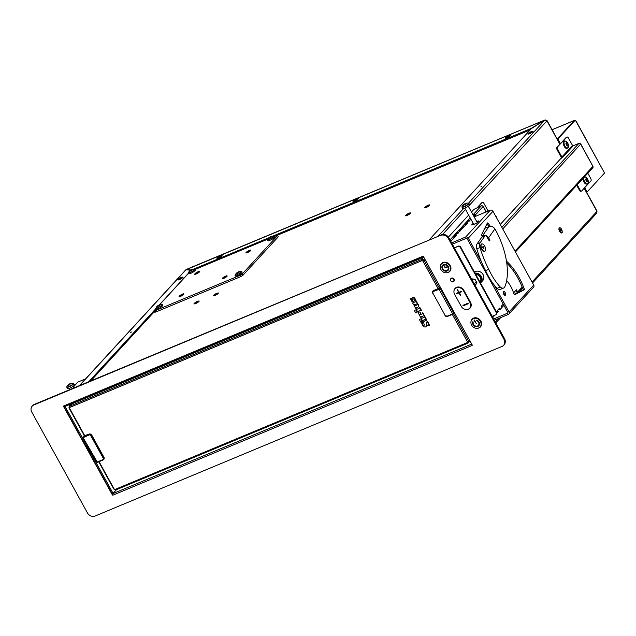 <?xml version="1.0" encoding="UTF-8"?>
<svg xmlns="http://www.w3.org/2000/svg" width="636" height="636" viewBox="0 0 636 636"><rect width="100%" height="100%" fill="white"/><g stroke="black" fill="none" stroke-linecap="round" stroke-linejoin="round"><path stroke-width="0.95" d="M480.896 186.793L481.993 186.014L480.896 186.793M131.477 332L130.372 332.771L131.477 332M79.389 385.615L185.768 269.847L190.569 270.062M88.762 381.703L155.788 308.77M159.437 304.795L188.232 273.464M90.797 380.861L154.413 311.624M190.744 269.966L186.618 269.354M272.47 236.266L530.996 128.52L544.813 120.061L186.404 269.6M544.829 120.093L545.37 119.958M193.169 269.322L269.084 237.681M277.566 235.193L530.209 129.895M546.777 120.586L544.869 120.069L531.426 128.567L429.205 239.812M584.317 188.089L597.053 211.152L596.361 213.346M180.075 278.83L181.324 277.98L180.075 278.83M180.751 278.099L179.654 278.878L180.751 278.099M219.03 257.151L220.271 256.3L219.03 257.151M219.706 256.419L218.601 257.198L219.706 256.419M355.206 200.396L356.454 199.545L355.206 200.396M355.882 199.664L354.777 200.443L355.882 199.664M215.365 294.77L216.614 293.919L215.365 294.77M216.041 294.039L214.944 294.818L216.041 294.039M196.142 302.784L197.391 301.933L196.142 302.784M196.818 302.052L195.721 302.831L196.818 302.052M91.202 453.253L90.28 454.263M427.559 205.857L426.335 206.748L427.559 205.857M426.883 206.589L427.988 205.81L426.883 206.589M408.336 213.863L407.112 214.761L408.336 213.863M407.66 214.602L408.757 213.823L407.66 214.602M530.845 132.153L529.621 133.051L530.845 132.153M530.17 132.892L531.275 132.113L530.17 132.892M508.116 136.184L506.892 137.074L508.116 136.184M507.441 136.915L508.546 136.144L507.441 136.915M488.162 211.08L483.972 203.496A1.988 0.97 -112.6 0 0 482.501 202.431L481.857 202.693A1.988 0.97 67.4 0 0 481.683 202.82L477.453 207.423M478.097 207.153L482.327 202.558A1.988 0.97 -112.6 0 1 482.501 202.431M482.963 206.31L483.114 206.533A1.391 1.185 -137.4 0 0 481.333 205.81L473.9 209.379L471.475 212.011M448.396 237.125L468.637 215.103M473.415 215.517L473.43 214.404A1.391 1.185 42.6 0 1 475.219 215.135L475.815 216.224M470.616 218.673A1.391 1.185 -137.4 0 0 469.559 218.625L470.195 217.925M473.033 214.833L481.333 205.81M454.247 237.538A1.391 1.185 -137.4 0 0 452.625 237.045L456.505 232.824A1.391 1.185 42.6 0 1 458.119 233.309M459.892 231.401A1.391 1.185 -137.4 0 0 458.27 230.908L462.149 226.686A1.391 1.185 42.6 0 1 463.771 227.179M465.536 225.255A1.391 1.185 -137.4 0 0 463.914 224.762L467.794 220.541A1.391 1.185 42.6 0 1 469.408 221.026M469.559 218.625L467.794 220.541L468.168 221.225L464.9 224.786M463.914 224.762L462.149 226.686L462.523 227.37L459.256 230.924M458.27 230.908L456.505 232.824L456.887 233.507L453.611 237.061M503.903 305.328L500.158 309.406L499.498 308.206L496.326 311.664M503.243 304.127L501.263 306.29L501.923 307.482M517.791 292.345A1.391 1.185 42.6 0 0 517.656 292.004L516.424 289.785L513.57 292.894M475.179 216.486L474.575 215.397A0.596 0.509 42.6 0 0 473.812 215.087M515.931 290.326L517.012 292.274A0.596 0.509 42.6 0 1 517.084 292.64M499.006 308.746L499.522 309.668M463.294 227.688L463.286 227.68A0.596 0.509 42.6 0 0 462.523 227.37M468.168 221.225A0.596 0.509 42.6 0 1 468.724 221.312M456.887 233.507A0.596 0.509 42.6 0 1 457.443 233.587L467.667 222.934L465.942 223.657M454.358 247.786L458.206 246.18A1.988 1.693 42.6 0 1 460.75 247.221L496.589 312.141A1.988 1.693 42.6 0 1 496.255 314.327M460.75 247.221L460.4 247.603L496.231 312.522L496.589 312.141M454.462 247.976L458.206 246.18M492.185 316.315L495.571 314.9A1.988 1.693 -137.4 0 0 496.231 312.522M460.4 247.603A1.988 1.693 -137.4 0 0 457.848 246.561M475.179 285.516L476.944 282.758L475.036 279.307L471.467 278.775M475.172 285.492L476.944 282.758M476.873 282.837L475.036 279.307M474.973 279.379L471.515 278.87M561.111 231.075A1.01 0.493 -112.6 0 1 560.857 231.146A1.01 0.493 -112.6 0 1 560.181 230.391A1.01 0.493 -112.6 0 1 560.117 229.381A1.01 0.493 -112.6 0 1 560.157 229.334A1.01 0.493 -112.6 0 1 560.992 229.811A1.01 0.493 -112.6 0 1 561.111 231.075M560.213 229.437A0.898 0.437 -112.6 0 1 560.292 229.381A0.898 0.437 -112.6 0 1 560.992 229.946A0.898 0.437 -112.6 0 1 561.055 230.971A0.898 0.437 -112.6 0 1 560.976 231.027A0.898 0.437 -112.6 0 1 560.268 230.463A0.898 0.437 -112.6 0 1 560.213 229.437A0.898 0.437 -112.6 0 0 560.125 229.445A0.898 0.437 -112.6 0 0 560.077 229.477M90.853 452.951L90.384 453.46M424.077 325.362A0.803 0.684 42.6 0 1 422.853 325.068A2.902 2.472 42.6 0 1 423.035 322.15M427.368 325.759L429.666 325.227L428.577 323.978A5.231 4.46 -137.4 0 0 427.948 322.118A2.417 2.059 -137.4 0 0 423.807 323.088L424.196 324.781A0.803 0.684 42.6 0 1 422.821 325.107A2.902 2.472 42.6 0 1 423.02 322.174A2.902 2.472 42.6 0 1 423.266 321.943L423.107 321.562L420.968 322.476L422.058 323.724A5.231 4.46 -137.4 0 0 422.686 325.584A2.417 2.059 -137.4 0 0 426.828 324.614L426.438 322.921A0.803 0.684 42.6 0 1 427.813 322.595A2.902 2.472 42.6 0 1 427.615 325.537A2.902 2.472 42.6 0 1 427.368 325.759L427.4 325.727A2.902 2.472 42.6 0 0 427.63 325.513M426.406 326.411L426.446 326.371A2.417 2.059 -137.4 0 0 426.446 326.371A2.417 2.059 -137.4 0 0 426.867 324.583L426.47 322.881A0.803 0.684 42.6 0 1 426.589 322.301M421.493 321.617A0.684 0.58 -137.4 0 0 421.732 321.411A1.153 0.978 -137.4 0 0 421.851 320.997A1.614 1.375 -137.4 0 0 421.803 320.528A2.258 1.924 -137.4 0 0 421.239 319.495A1.614 1.375 -137.4 0 0 420.841 319.169A1.153 0.978 -137.4 0 0 420.396 318.994A0.684 0.58 -137.4 0 0 419.816 319.232A1.153 0.978 -137.4 0 0 419.696 319.646A1.614 1.375 -137.4 0 0 419.744 320.115A2.258 1.924 -137.4 0 0 420.317 321.148A1.614 1.375 -137.4 0 0 420.706 321.474A1.153 0.978 -137.4 0 0 421.151 321.649A0.684 0.58 -137.4 0 0 421.493 321.617M421.684 321.474A0.684 0.58 -137.4 0 0 421.771 321.371A1.153 0.978 -137.4 0 0 421.891 320.957A1.614 1.375 -137.4 0 0 421.843 320.488A2.258 1.924 -137.4 0 0 421.271 319.455A1.614 1.375 -137.4 0 0 420.873 319.129A1.153 0.978 -137.4 0 0 420.436 318.954A0.684 0.58 -137.4 0 0 419.895 319.129M419.283 315.09L420.881 317.618L420.849 316.99L424.061 315.655L424.61 316.068L422.797 312.777L422.916 313.58L421 314.375A1.813 1.542 42.6 0 1 419.498 314.24A1.208 1.026 -137.4 0 0 420.245 312.538A1.208 1.026 -137.4 0 0 418.424 313.54A2.131 1.821 -137.4 0 0 420.094 314.756L419.283 315.09L420.054 314.748M420.309 313.93A1.208 1.026 -137.4 0 0 418.528 312.292L418.512 312.316M412.279 300.605A0.541 0.453 42.6 0 1 411.452 300.423A1.932 1.646 42.6 0 1 411.746 298.308L410.22 298.666L410.943 299.5A3.49 2.973 -137.4 0 0 411.365 300.741A1.614 1.367 -137.4 0 0 413.845 301.289L413.877 301.249A1.614 1.367 -137.4 0 0 414.163 300.057L413.901 298.92A0.541 0.453 42.6 0 1 414.783 298.745A1.932 1.646 42.6 0 1 414.481 300.86L416.016 300.502L415.292 299.667A3.49 2.973 -137.4 0 0 414.871 298.427A1.614 1.367 -137.4 0 0 412.112 299.071L412.374 300.208A0.541 0.453 42.6 0 1 411.484 300.383A1.932 1.646 42.6 0 1 411.603 298.443M413.845 301.289A1.614 1.367 -137.4 0 0 414.123 300.097L413.861 298.96A0.541 0.453 42.6 0 1 413.957 298.562M416.524 312.626A0.684 0.58 -137.4 0 0 416.771 312.419A1.153 0.978 -137.4 0 0 416.89 312.006A1.614 1.375 -137.4 0 0 416.842 311.537A2.258 1.924 -137.4 0 0 416.27 310.503A1.614 1.375 -137.4 0 0 415.88 310.169A1.153 0.978 -137.4 0 0 415.435 310.002A0.684 0.58 -137.4 0 0 414.855 310.241A1.153 0.978 -137.4 0 0 414.728 310.654A1.614 1.375 -137.4 0 0 414.783 311.123A2.258 1.924 -137.4 0 0 415.348 312.157A1.614 1.375 -137.4 0 0 415.745 312.483A1.153 0.978 -137.4 0 0 416.183 312.658A0.684 0.58 -137.4 0 0 416.524 312.626M416.707 312.499L416.739 312.459A0.684 0.58 -137.4 0 0 416.803 312.379A1.153 0.978 -137.4 0 0 416.922 311.966A1.614 1.375 -137.4 0 0 416.874 311.497A2.258 1.924 -137.4 0 0 416.31 310.463A1.614 1.375 -137.4 0 0 415.912 310.137A1.153 0.978 -137.4 0 0 415.467 309.963A0.684 0.58 -137.4 0 0 414.934 310.137L414.918 310.153M438.101 288.641L422.988 261.269A0.994 0.843 -137.4 0 0 421.716 260.752L70.063 407.318A0.994 0.843 -137.4 0 0 69.737 408.503L84.842 435.875M99.081 461.664L114.059 488.798A0.994 0.843 -137.4 0 0 115.331 489.315L466.983 342.748A0.994 0.843 -137.4 0 0 467.317 341.564L452.339 314.43M411.746 298.308L410.22 298.666M416.016 300.502L415.324 299.628A3.49 2.973 -137.4 0 0 414.911 298.387A1.614 1.367 -137.4 0 0 412.406 297.855L412.39 297.879M417.629 304.692L414.322 306.099L415.912 308.627L415.936 307.983M416.175 308.516L415.888 307.999L417.733 307.228A2.011 1.717 -137.4 0 0 416.993 303.714L417.637 303.444L416.047 300.915L416.071 301.544L412.605 302.99L414.195 305.511L414.219 304.867M416.063 301.52L412.605 302.99M417.637 303.444L415.785 301.027M418.265 306.862L418.297 306.822A2.011 1.717 -137.4 0 0 417.057 303.682M422.908 313.556L421.04 314.335A1.813 1.542 42.6 0 1 419.609 314.248M424.61 316.068L422.535 312.888M421.135 317.507L420.897 316.974M429.666 325.227L428.616 323.939A5.231 4.46 -137.4 0 0 427.988 322.078A2.417 2.059 -137.4 0 0 424.244 321.275L424.228 321.291M418.083 311.974L417.796 311.457L421.008 310.122L421.557 310.527L419.832 307.419L419.863 308.047L416.23 309.557L417.82 312.085L417.844 311.441M419.855 308.023L416.23 309.557M421.557 310.527L419.577 307.53M423.043 320.965L422.757 320.449L425.969 319.113L426.518 319.526L424.8 316.41L424.824 317.038L421.191 318.549L422.789 321.077L422.805 320.433M424.816 317.014L421.191 318.549M426.518 319.526L424.538 316.521M84.501 436.01L69.284 408.455A1.988 1.693 42.6 0 1 69.944 406.078L421.596 259.512A1.988 1.693 42.6 0 1 424.148 260.553L439.261 287.941M453.508 313.739L468.47 340.84A1.988 1.693 42.6 0 1 467.81 343.217L116.157 489.784A1.988 1.693 42.6 0 1 113.613 488.742L98.739 461.808M423.767 257.19A1.988 1.693 -137.4 0 0 423.719 257.206L72.059 403.773A1.988 1.693 -137.4 0 0 71.542 404.138L69.427 406.444M414.457 305.407L414.171 304.89L416.342 303.984A1.01 0.859 42.6 0 1 417.629 304.509L414.322 306.099M423.075 321.593L420.968 322.476M91.703 453.571L87.148 445.295L88.547 449.763L91.751 453.635L90.503 454.668M91.051 452.18L88.285 447.172M102.921 460.051L97.411 462.348L96.322 461.633L97.006 462.11L102.611 459.772A1.495 1.272 -137.4 0 0 103.104 457.992L90.845 435.787A1.495 1.272 -137.4 0 0 88.937 435L83.117 437.719L83.268 436.725L89.159 434.078L84.342 435.724M88.317 447.14L91.115 452.212M96.322 461.633L97.006 462.11L96.322 461.633M84.246 435.557L83.022 436.892L83.117 437.719L97.411 462.348M446.989 299.27L448.388 301.806M445.248 296.106L445.709 298.197L448.38 303.308L445.582 298.236L445.081 295.804M449.93 304.596L448.38 303.308L453.579 312.729L453.078 314.112L452.665 313.874L454.104 312.157M439.222 288.013L440.184 286.939L438.411 288.513L433.323 290.827L438.927 288.49L440.374 288.816L433.378 291.439A1.495 1.272 -137.4 0 0 432.885 293.228L445.144 315.432A1.495 1.272 -137.4 0 0 447.052 316.211L452.665 313.874L438.991 289.102L440.247 287.051M454.43 312.737L453.078 314.112M445.709 298.197L440.374 288.816L440.907 288.243M446.973 272.749A5.716 4.865 -137.4 0 0 448.324 272.415A5.716 4.865 -137.4 0 0 449.827 271.365A5.716 4.865 -137.4 0 0 449.636 264.703A5.716 4.865 -137.4 0 0 442.902 262.589A5.716 4.865 -137.4 0 0 441.408 263.63A5.716 4.865 -137.4 0 0 440.271 266.587M441.511 263.519A5.716 4.865 -137.4 0 0 440.692 265.029M448.491 272.2A5.716 4.865 -137.4 0 0 448.539 272.184A5.716 4.865 -137.4 0 0 449.93 271.254M453.603 281.549A2.035 1.733 -137.4 0 0 451.488 278.139A2.035 1.733 -137.4 0 0 450.701 278.886M467.253 309.478A5.716 4.865 -137.4 0 0 468.605 309.144A5.716 4.865 -137.4 0 0 470.099 308.102A5.716 4.865 -137.4 0 0 470.497 302.315L463.898 290.35A5.716 4.865 -137.4 0 0 455.082 288.402A5.716 4.865 -137.4 0 0 453.945 291.36M468.772 308.929A5.716 4.865 -137.4 0 0 468.812 308.913A5.716 4.865 -137.4 0 0 470.203 307.983M477.62 328.271A5.716 4.865 -137.4 0 0 478.98 327.938A5.716 4.865 -137.4 0 0 480.474 326.888A5.716 4.865 -137.4 0 0 480.283 320.218A5.716 4.865 -137.4 0 0 473.55 318.111A5.716 4.865 -137.4 0 0 472.055 319.153A5.716 4.865 -137.4 0 0 470.918 322.11M472.166 319.041A5.716 4.865 -137.4 0 0 471.34 320.552M479.139 327.723A5.716 4.865 -137.4 0 0 479.186 327.707A5.716 4.865 -137.4 0 0 480.578 326.777M472.087 344.728L472.015 345.491L112.993 495.134A0.501 0.421 42.6 0 1 112.357 494.872L63.6 406.547A0.501 0.421 42.6 0 1 63.767 405.951L422.789 256.316A0.501 0.421 -137.4 0 1 423.425 256.578L472.182 344.895A0.501 0.421 -137.4 0 1 472.015 345.491A1.193 0.58 -112.6 0 1 471.777 344.171M112.882 494.903A0.501 0.421 42.6 0 1 112.564 494.641L63.807 406.317A0.501 0.421 42.6 0 1 63.767 405.959A1.193 0.58 -112.6 0 0 64.649 406.595A1.193 0.58 -112.6 0 0 64.753 406.515L423.544 256.976M440.7 235.4A5.963 5.08 42.6 0 1 448.34 238.524L503.982 339.314A5.963 5.08 42.6 0 1 503.569 345.356A5.963 5.08 42.6 0 1 502.003 346.445L95.074 516.042A5.963 5.08 -137.4 0 1 87.442 512.926L31.8 412.128A5.963 5.08 -137.4 0 1 32.213 406.094A5.963 5.08 -137.4 0 1 33.78 405.005L440.915 235.169L33.986 404.774A5.963 5.08 -137.4 0 0 32.428 405.863A5.963 5.08 -137.4 0 0 32.325 405.983M455.185 288.291A5.716 4.865 -137.4 0 0 454.366 289.801M33.78 405.005L440.915 235.169A5.963 5.08 42.6 0 1 448.547 238.293L504.189 339.083A5.963 5.08 42.6 0 1 503.776 345.125A5.963 5.08 42.6 0 1 503.672 345.237M112.993 495.134A1.193 0.58 -112.6 0 1 112.85 493.647L116.539 489.625M64.649 406.595L423.64 256.968A1.193 0.58 -112.6 0 1 422.789 256.316M69.65 406.189L68.895 404.822M87.021 445.073L85.788 446.13M90.407 454.494L91.417 453.42M448.34 238.524L448.547 238.293A5.963 5.08 42.6 0 0 440.915 235.169L34.344 404.393A5.963 5.08 -137.4 0 0 32.778 405.482A5.963 5.08 -137.4 0 0 32.611 405.673M34.344 404.393L33.986 404.774A5.963 5.08 -137.4 0 0 32.428 405.863L32.778 405.482M441.265 234.787A5.963 5.08 42.6 0 1 448.905 237.912L448.547 238.293L504.189 339.083A5.963 5.08 42.6 0 1 503.776 345.125L504.133 344.744A5.963 5.08 42.6 0 1 503.951 344.927M90.336 453.341L89.978 453.722L86.401 447.235L86.75 446.846L90.336 453.341A0.596 0.509 42.6 0 1 90.153 454.04M448.905 237.912L504.547 338.702A5.963 5.08 42.6 0 1 504.133 344.744M86.011 446.528A0.596 0.509 42.6 0 1 86.75 446.846M480.323 326.681A5.47 4.659 -137.4 0 0 480.506 326.491A5.47 4.659 -137.4 0 0 481.579 323.319M475.521 317.754A5.47 4.659 -137.4 0 0 473.884 318.095A5.47 4.659 -137.4 0 0 472.453 319.089A5.47 4.659 -137.4 0 0 472.278 319.288M458.548 287.003A5.47 4.659 -137.4 0 0 456.91 287.345A5.47 4.659 -137.4 0 0 455.471 288.346A5.47 4.659 -137.4 0 0 455.304 288.537M449.668 271.159A5.47 4.659 -137.4 0 0 449.851 270.968A5.47 4.659 -137.4 0 0 450.932 267.796M444.874 262.231A5.47 4.659 -137.4 0 0 443.236 262.573A5.47 4.659 -137.4 0 0 441.797 263.574A5.47 4.659 -137.4 0 0 441.63 263.773M469.948 307.888A5.47 4.659 -137.4 0 0 470.131 307.697A5.47 4.659 -137.4 0 0 471.204 304.525M442.362 269.02A3.729 3.172 -137.4 0 0 448.11 270.292A3.729 3.172 -137.4 0 0 448.372 266.516A3.729 3.172 -137.4 0 0 442.624 265.244A3.729 3.172 -137.4 0 0 442.362 269.02M448.134 270.276A3.729 3.172 42.6 0 1 442.402 268.98A3.729 3.172 42.6 0 1 442.64 265.228M449.771 265.935A5.47 4.659 -137.4 0 0 441.344 264.067A5.47 4.659 -137.4 0 0 440.963 269.608A5.47 4.659 -137.4 0 0 449.398 271.469A5.47 4.659 -137.4 0 0 449.771 265.935M449.429 271.429L449.398 271.469A5.47 4.659 -137.4 0 0 449.429 271.429A5.47 4.659 -137.4 0 0 449.811 265.896A5.47 4.659 -137.4 0 0 441.376 264.035A5.47 4.659 -137.4 0 0 441.36 264.051L441.376 264.035M473.152 321.919L472.643 321.911A3.729 3.172 -137.4 0 0 473.017 324.543A3.729 3.172 -137.4 0 0 478.765 325.815A3.729 3.172 -137.4 0 0 479.019 322.039A3.729 3.172 -137.4 0 0 476.889 320.139L476.754 320.647A3.132 2.663 42.6 0 1 478.542 322.237A3.132 2.663 42.6 0 1 478.32 325.409A3.132 2.663 42.6 0 1 473.494 324.344A3.132 2.663 42.6 0 1 473.184 322.134L473.152 321.919M478.781 325.791A3.729 3.172 42.6 0 1 473.049 324.503A3.729 3.172 42.6 0 1 472.675 321.872L472.715 321.8M478.344 325.394A3.132 2.663 -137.4 0 0 478.359 325.37A3.132 2.663 -137.4 0 0 478.574 322.198A3.132 2.663 -137.4 0 0 476.785 320.608L476.618 320.17M480.426 321.458A5.47 4.659 -137.4 0 0 471.992 319.59A5.47 4.659 -137.4 0 0 471.61 325.131A5.47 4.659 -137.4 0 0 480.045 326.991A5.47 4.659 -137.4 0 0 480.426 321.458M480.077 326.952L480.045 326.991A5.47 4.659 -137.4 0 0 480.077 326.952A5.47 4.659 -137.4 0 0 480.458 321.419A5.47 4.659 -137.4 0 0 472.023 319.55A5.47 4.659 -137.4 0 0 472.007 319.574L472.023 319.55M474.52 320.043L474.035 320.242L476.285 323.589L474.52 320.043M476.308 323.565L474.074 319.924M446.798 266.858L447.076 267.374L445.128 267.867L444.135 265.729L445.47 267.414L446.798 266.858M443.077 265.633A3.132 2.663 42.6 0 1 443.101 265.61A3.132 2.663 42.6 0 1 447.927 266.683A3.132 2.663 42.6 0 1 447.712 269.847A3.132 2.663 42.6 0 1 447.688 269.871L447.672 269.887A3.132 2.663 -137.4 0 0 447.895 266.715A3.132 2.663 -137.4 0 0 443.061 265.649A3.132 2.663 -137.4 0 0 442.847 268.821A3.132 2.663 -137.4 0 0 447.672 269.887M444.151 265.713L445.16 267.835L447.172 267.295M457.316 289.952L458.659 292.385L457.34 289.65L459.144 292.186L461.808 291.391L459.423 292.695L460.75 295.43L458.946 292.894L460.297 295.343M468.024 303.189L468.311 303.706L463.262 305.805L462.905 305.352L468.024 303.189M458.659 292.385L456.298 293.395L456.664 293.848L458.946 292.894M470.052 302.664L463.445 290.708L470.084 302.625A5.47 4.659 -137.4 0 1 469.702 308.158A5.47 4.659 -137.4 0 1 469.686 308.182A5.47 4.659 -137.4 0 0 470.052 302.664L470.449 302.227M463.485 290.668A5.47 4.659 -137.4 0 0 455.05 288.8A5.47 4.659 -137.4 0 0 455.034 288.824A5.47 4.659 -137.4 0 0 454.637 294.381L461.235 306.337A5.47 4.659 -137.4 0 0 469.67 308.198L469.702 308.158M463.445 290.708A5.47 4.659 -137.4 0 0 455.018 288.839L455.05 288.8M459.423 292.695L461.704 291.749M456.322 293.371L456.696 293.808L458.977 292.862M460.766 295.414L460.329 295.311M462.921 305.328L463.294 305.773L468.311 303.706M474.472 272.081A5.963 5.08 -137.4 0 1 480.196 271.826A5.963 5.08 -137.4 0 1 483.837 276.851L483.487 277.232A5.963 5.08 42.6 0 1 483.519 278.147A5.963 5.08 42.6 0 1 483.4 279.029L483.75 278.648L483.161 278.067M475.028 273.09A5.963 5.08 42.6 0 1 482.112 279.681A5.963 5.08 42.6 0 1 480.935 282.591A5.963 5.08 42.6 0 1 480.498 282.996M480.935 282.591L482.692 280.675A5.963 5.08 -137.4 0 0 483.75 278.648M475.521 273.981A4.969 4.229 42.6 0 1 481.182 279.49A4.969 4.229 42.6 0 1 480.196 281.915A4.969 4.229 42.6 0 1 480.013 282.106A4.969 4.229 42.6 0 0 480.832 279.88A4.969 4.229 42.6 0 0 475.736 274.362M575.85 121.031L604.081 172.173A0.994 0.485 67.4 0 1 604.2 173.413L587.839 191.213A1.988 0.97 67.4 0 1 587.656 191.341L587.02 191.611A1.988 0.97 -112.6 0 1 586.058 191.237L586.066 191.253M603.89 171.831L576.073 121.055M575.055 120.387A0.994 0.485 67.4 0 0 574.968 120.45L574.324 120.721A0.994 0.485 -112.6 0 1 574.411 120.657L575.055 120.387A0.994 0.485 67.4 0 1 575.787 120.919L575.978 121.261M584.73 187.644L586.185 190.275A1.988 0.97 67.4 0 0 587.656 191.341M574.968 120.45L558.599 138.258A1.988 0.97 67.4 0 0 558.837 140.731L560.443 143.641M557.844 140.135A1.988 0.97 -112.6 0 1 557.963 138.521L558.599 138.258M574.324 120.721L557.963 138.521M574.753 120.514A1.391 0.676 67.4 0 0 574.324 120.443A1.391 0.676 67.4 0 0 574.197 120.538L557.216 138.99M573.267 145.755A0.596 0.509 42.6 0 1 572.503 145.437L561.882 156.989A0.596 0.509 -137.4 0 0 562.645 157.307L573.267 145.755L578.871 143.418A1.391 1.185 42.6 0 1 580.652 144.141L580.501 143.919M562.645 157.307L560.65 158.73L500.254 224.452M515.438 251.967L592.816 167.761A1.391 1.185 -137.4 0 0 592.911 166.354L580.748 143.935M587.823 173.199L590.701 178.414A1.988 0.97 67.4 0 1 590.939 180.886L581.733 190.903A1.988 0.97 67.4 0 1 581.558 191.031A1.988 0.97 67.4 0 1 580.088 189.965L577.21 184.75M581.097 191.174A1.988 0.97 -112.6 0 1 580.914 191.301A1.988 0.97 -112.6 0 1 579.444 190.228L576.717 185.283M561.882 156.989L557.828 149.643L557.192 149.913L561.246 157.259A1.391 1.185 -137.4 0 0 561.827 157.863M557.192 149.913A1.988 0.97 -112.6 0 1 556.953 147.441L566.159 137.424A1.988 0.97 -112.6 0 1 566.334 137.297L566.978 137.026A1.988 0.97 67.4 0 1 568.449 138.091L572.503 145.437M566.978 137.026A1.988 0.97 67.4 0 0 566.795 137.153L566.159 137.424M556.953 147.441L566.795 137.153M557.589 147.17A1.988 0.97 67.4 0 0 557.828 149.643M566.167 141.438L566.167 141.438A3.776 1.844 67.4 0 0 564.204 144.308A3.776 1.844 67.4 0 0 566.501 147.902A3.776 1.844 67.4 0 0 568.441 146.892L568.441 146.892A5.66 5.66 0 0 0 566.167 141.438C563.909 140.214 563.011 141.279 563.48 144.634C564.951 148.665 566.604 149.412 568.441 146.892M565.961 143.529L566.342 142.432A5.652 2.131 -30 0 1 566.986 142.528L567.996 143.831A5.652 5.327 121.2 0 1 568.282 144.952L567.9 146.057A5.652 0.541 180 0 0 567.256 145.962L566.247 144.65A5.652 3.744 -91.5 0 0 566.12 144.078A5.652 3.744 -91.5 0 0 565.961 143.529L566.644 143.505L566.032 143.768M568.282 144.952L567.233 145.127M566.986 142.528L566.589 142.862M567.996 143.831L566.414 144.34L565.865 143.816M587.839 183.732A3.776 1.844 67.4 0 0 588.244 182.771L588.244 182.771A5.66 5.66 0 0 0 585.971 177.317L585.971 177.317A3.776 1.844 67.4 0 0 584.253 177.237A3.776 1.844 67.4 0 0 584.707 181.944A3.776 1.844 67.4 0 0 587.839 183.732M586.05 178.485L587.306 178.883A5.652 5.406 21.6 0 1 587.879 179.909L588.03 181.506A5.652 1.836 166.4 0 1 587.847 181.737A5.652 1.836 166.4 0 1 587.608 181.968L586.543 181.355A5.652 3.824 -129.2 0 0 585.971 180.33L586.05 178.485M586.44 179.439L587.306 178.883M586.464 181.188L587.052 180.942L586.543 181.355M587.879 179.909L586.384 180.64L585.82 179.614M588.03 181.506L587.505 181.546M586.336 181.379L586.384 180.64M278.258 236.823L277.694 235.248L278.258 236.823L243 275.205L240.686 276.636L239.979 275.356L155.073 310.742L154.039 310.94L155.828 308.85M159.588 304.755L188.272 273.544M240.686 276.636L155.78 312.03L154.747 312.22L154.039 310.94M277.55 235.543L242.292 273.917L243 275.205M195.029 269.465L268.098 239.009M274.331 236.417L277.694 235.248M239.979 275.356L242.292 273.917M180.711 295.47L182.413 294.659L180.711 295.47M182.246 294.826L180.743 295.557L182.246 294.826M223.967 277.439L225.669 276.636L223.967 277.439M225.502 276.795L223.999 277.535L225.502 276.795M247.595 251.729L249.296 250.918L247.595 251.729M249.129 251.085L247.627 251.816L249.129 251.085M196.333 273.09L198.035 272.288L196.333 273.09M197.868 272.454L196.365 273.186L197.868 272.454M239.629 271.755L239.056 271.691L239.629 271.755A4.778 1.972 85.3 0 0 239.2 272.216L237.729 273.13A4.778 3.633 -161.7 0 0 237.228 273.305A4.778 3.633 -161.7 0 0 236.767 273.528L236.202 273.464A4.778 2.496 -131.8 0 1 236.361 273.242A4.81 4.81 0 0 0 235.455 274.8A3.283 0.628 -28.9 0 0 237.164 274.633A3.283 0.628 -28.9 0 0 240.265 272.876A3.283 0.628 -28.9 0 0 241.076 271.699A4.81 4.81 0 0 0 238.794 271.731L238.834 272.216M236.767 273.528L236.202 273.464M236.361 273.242A4.778 2.496 -131.8 0 1 236.624 273.003L238.095 272.089A4.778 4.166 75.5 0 1 238.564 271.858A4.778 4.166 75.5 0 1 238.619 271.834M272.065 236.449L271.5 236.385L272.065 236.449A4.778 1.972 85.3 0 0 271.644 236.91L270.173 237.824A4.778 3.633 -161.7 0 0 269.672 237.999A4.778 3.633 -161.7 0 0 269.211 238.222L268.638 238.158A4.778 2.496 -131.8 0 1 268.805 237.936A4.81 4.81 0 0 0 267.899 239.494A3.283 0.628 -28.9 0 0 269.608 239.327A3.283 0.628 -28.9 0 0 272.709 237.57A3.283 0.628 -28.9 0 0 273.512 236.393A4.81 4.81 0 0 0 271.238 236.425L271.278 236.91M269.211 238.222L268.638 238.158M268.805 237.936A4.778 2.496 -131.8 0 1 269.068 237.697L270.538 236.783A4.778 4.166 75.5 0 1 271 236.552A4.778 4.166 75.5 0 1 271.063 236.528M160.32 304.803L159.747 304.739L160.32 304.803A4.778 1.972 85.3 0 0 159.898 305.264L158.428 306.178A4.778 3.633 -161.7 0 0 157.927 306.353A4.778 3.633 -161.7 0 0 157.466 306.584L156.893 306.52A4.778 2.496 -131.8 0 1 157.052 306.29A4.81 4.81 0 0 0 156.154 307.848A3.283 0.628 -28.9 0 0 157.863 307.681A3.283 0.628 -28.9 0 0 160.964 305.924A3.283 0.628 -28.9 0 0 161.767 304.747A4.81 4.81 0 0 0 159.493 304.779L159.533 305.272M157.466 306.584L156.893 306.52M157.052 306.29A4.778 2.496 -131.8 0 1 157.323 306.059L158.793 305.145A4.778 4.166 75.5 0 1 159.254 304.906A4.778 4.166 75.5 0 1 159.318 304.882M192.764 269.497L192.191 269.433L192.764 269.497A4.778 1.972 85.3 0 0 192.342 269.958L190.872 270.872A4.778 3.633 -161.7 0 0 190.371 271.047A4.778 3.633 -161.7 0 0 189.91 271.278L189.337 271.214A4.778 2.496 -131.8 0 1 189.496 270.984A4.81 4.81 0 0 0 188.598 272.542A3.283 0.628 -28.9 0 0 190.307 272.375A3.283 0.628 -28.9 0 0 193.408 270.618A3.283 0.628 -28.9 0 0 194.211 269.441A4.81 4.81 0 0 0 191.937 269.473L191.977 269.966M189.91 271.278L189.337 271.214M189.496 270.984A4.778 2.496 -131.8 0 1 189.767 270.753L191.229 269.839A4.778 4.166 75.5 0 1 191.698 269.6A4.778 4.166 75.5 0 1 191.762 269.577M490.34 226.329A41.197 20.098 67.4 0 0 488.05 223.26A0.994 0.485 67.4 0 0 487.47 222.958A0.994 0.485 67.4 0 0 487.383 223.021A0.994 0.485 67.4 0 0 487.327 223.109L481.603 234.636A0.994 0.485 67.4 0 0 482.016 236.123A17.919 8.745 -112.6 0 1 482.589 236.743M524.151 289.809L522.951 290.31A0.994 0.485 67.4 0 0 523.023 290.262A0.994 0.485 67.4 0 0 523.03 289.293L524.231 288.792A0.994 0.485 -112.6 0 1 524.223 289.762A0.994 0.485 -112.6 0 1 524.151 289.809L514.77 294.722A0.994 0.485 -112.6 0 1 514.755 294.73A0.994 0.485 -112.6 0 1 513.848 293.792A17.919 8.745 67.4 0 0 506.638 280.643M505.421 295.16A2.035 0.994 67.4 0 0 505.278 292.822A2.035 0.994 67.4 0 0 503.664 291.526A2.035 0.994 67.4 0 0 503.481 291.662A2.035 0.994 67.4 0 0 503.625 293.999A2.035 0.994 67.4 0 0 505.238 295.295A2.035 0.994 67.4 0 0 505.421 295.16M504.443 295.08A2.035 0.994 67.4 0 0 503.259 292.242M492.797 317.42L494.824 315.21M496.843 313.015L498.393 311.322L496.796 311.99L497.169 312.666M507.886 312.88L507.639 313.151A0.596 0.509 -137.4 0 0 507.838 312.443L467.094 238.643A0.596 0.509 42.6 0 0 466.331 238.325L452.355 244.152M494.363 320.258L508.347 314.438A2.091 1.781 -137.4 0 0 509.038 311.942L494.554 285.699M481.659 262.35L468.295 238.142A2.091 1.781 42.6 0 0 465.624 237.045L451.647 242.873M474.178 216.908L490.308 210.182A2.091 1.781 -137.4 0 1 492.98 211.279L533.723 285.079A2.091 1.781 42.6 0 1 533.58 287.194L508.887 314.057M506.566 261.73A0.994 0.485 -112.6 0 1 506.701 261.611A0.994 0.485 -112.6 0 1 507.146 261.762A41.197 20.098 -112.6 0 1 524.231 288.792M522.951 290.31L514.524 294.722M506.757 263.034A41.197 20.098 -112.6 0 1 523.03 289.293M488.981 226.607A41.197 20.098 67.4 0 0 486.945 223.88M507.639 313.151L493.655 318.978M514.071 294.285L523.094 290.135M500.158 309.406L499.498 309.629M499.093 308.897L498.664 309.12M450.781 241.314L456.386 235.217L454.653 235.932M468.716 221.304L470.974 219.333M473.152 223.276L471.793 225.009L473.884 224.619L477.398 222.672L478.733 220.946L476.634 221.344M471.697 224.842L473.884 224.619M464.805 208.155L473.796 224.444L477.398 222.672M477.302 222.505L478.733 220.946M485.26 250.799A4.023 1.964 -112.6 0 1 484.966 251.196A4.023 1.964 -112.6 0 1 483.408 251.164A4.023 1.964 -112.6 0 1 480.84 244.995A4.023 1.964 -112.6 0 1 481.309 244.121A4.023 1.964 -112.6 0 1 482.406 243.938M484.704 228.388L488.933 226.623C491.31 225.915 493.298 226.67 494.903 228.873A49.711 24.248 -112.6 0 1 504.849 286.677A7.95 3.88 -112.6 0 1 504.165 287.687A7.95 3.88 -112.6 0 1 503.609 288.036A7.95 3.88 -112.6 0 1 500.27 287.019C495.929 282.368 492.097 276.469 488.766 269.314A61.477 29.995 -112.6 0 1 480.021 247.563A5.963 2.91 -112.6 0 1 480.156 242.721L485.03 235.821L481.826 237.156A1.988 0.97 -112.6 0 1 482.056 236.966L485.26 235.63A1.988 0.97 67.4 0 0 485.03 235.821M503.609 288.036L500.405 289.372A7.95 3.88 -112.6 0 1 497.066 288.354C492.725 283.704 488.893 277.805 485.562 270.65A61.477 29.995 -112.6 0 1 476.817 248.899A5.963 2.91 -112.6 0 1 476.952 244.057L481.826 237.156M494.903 228.873L488.583 237.816L489.577 239.462A0.994 0.485 -112.6 0 1 489.641 240.829A0.994 0.485 -112.6 0 1 488.941 240.36L486.659 236.576A1.988 0.97 67.4 0 0 485.26 235.63M488.583 237.816A4.571 3.816 -144.7 0 0 482.613 235.566L481.834 235.892M483.742 247.134L483.066 246.498L482.66 246.943L483.606 248.652L483.742 247.134L482.859 247.499L483.01 248.096A0.994 0.485 67.4 0 0 482.994 248.04A0.994 0.485 67.4 0 0 482.819 247.579M481.69 244.081A3.88 1.892 67.4 0 0 481.524 244.129A3.88 1.892 67.4 0 0 480.824 245.075M484.712 246.076A3.88 1.892 67.4 0 0 481.842 243.993A3.88 1.892 67.4 0 0 481.961 249.074A3.88 1.892 67.4 0 0 484.831 251.156A3.88 1.892 67.4 0 0 484.712 246.076M483.344 251.125A3.88 1.892 67.4 0 0 484.505 251.284A3.88 1.892 67.4 0 0 484.664 251.204M483.4 248.461L484.012 248.207M468.978 203.369A3.975 0.763 -28.9 0 1 466.935 205.333A3.975 0.763 -28.9 0 1 462.913 207.241A3.975 0.763 -28.9 0 1 462.014 207.217L462.746 208.536A3.975 0.763 -28.9 0 0 463.636 208.56A3.975 0.763 -28.9 0 0 467.659 206.652A3.975 0.763 -28.9 0 0 469.71 204.689L468.501 203.091A6.463 6.463 0 0 0 466.236 203.258A6.463 6.463 0 0 0 466.18 203.266A6.384 3.872 86.2 0 1 466.506 203.21A6.439 5.096 75.7 0 0 465.655 203.536L465.655 203.536M462.014 207.217L462.03 206.66A3.832 0.731 -28.9 0 0 462.865 206.915A3.832 0.731 -28.9 0 0 467.142 204.816A3.832 0.731 -28.9 0 0 468.501 203.091M465.862 204.116L465.663 203.552M465.632 203.655A6.439 3.744 53.1 0 1 466.427 203.703A6.384 3.967 108.6 0 0 465.759 204.204A6.439 3.744 -126.9 0 0 464.972 204.156L464.55 204.363A6.439 5.096 75.7 0 0 463.938 205.134A6.384 2.775 -155.8 0 0 463.62 205.197A6.384 2.775 -155.8 0 0 463.334 205.293A6.439 5.096 -104.3 0 1 463.946 204.522L464.153 204.84M463.962 204.41A6.439 3.744 -126.9 0 0 463.461 204.752A6.439 3.744 -126.9 0 0 463.413 204.792A6.384 5.064 -148.5 0 1 464.081 204.299A6.439 3.744 53.1 0 1 464.471 203.997A6.439 3.744 53.1 0 1 464.63 203.91L464.829 204.228M465.258 204.148L464.63 203.91M465.043 203.695A6.439 5.096 -104.3 0 1 465.441 203.512A6.439 5.096 -104.3 0 1 465.902 203.361A6.384 3.872 86.2 0 1 466.18 203.266A6.384 3.872 86.2 0 1 466.204 203.266M73.347 386.839L77.385 382.435A2.091 1.781 42.6 0 1 77.934 382.053L85.59 378.865M73.76 383.468A3.975 0.763 -28.9 0 1 73.434 384.104A3.975 0.763 -28.9 0 1 69.682 386.553A3.975 0.763 -28.9 0 1 66.796 387.308L67.519 388.628A3.975 0.763 -28.9 0 0 70.413 387.873A3.975 0.763 -28.9 0 0 74.158 385.424A3.975 0.763 -28.9 0 0 74.484 384.788L73.275 383.19A6.463 6.463 0 0 0 70.731 383.429A6.439 3.315 67.8 0 0 70.31 383.627L70.477 383.969M70.588 383.953L70.445 383.651A6.439 5.382 43.8 0 1 71.463 383.5A6.384 2.393 95.9 0 0 71.264 383.691A6.384 2.393 95.9 0 0 71.073 383.913A6.439 5.382 -136.2 0 0 70.055 384.057L69.666 384.295A6.439 3.315 67.8 0 0 69.356 384.963A6.384 4.221 -170.2 0 0 68.545 385.289A6.439 3.315 -112.2 0 1 68.847 384.629L68.712 384.605A6.439 5.382 -136.2 0 0 67.941 385.185A6.384 3.49 -143.5 0 1 68.116 384.971A6.384 3.49 -143.5 0 1 68.195 384.899A6.463 6.463 0 0 0 66.812 386.76A3.832 0.731 -28.9 0 0 69.125 386.473A3.832 0.731 -28.9 0 0 73.18 383.906A3.832 0.731 -28.9 0 0 73.275 383.19M68.195 384.899A6.384 3.49 -143.5 0 1 68.33 384.78A6.439 5.382 43.8 0 1 68.64 384.518A6.439 5.382 43.8 0 1 69.101 384.2L69.443 384.724M69.666 384.295L69.101 384.2M69.491 383.953A6.439 3.315 -112.2 0 1 69.626 383.882A6.439 3.315 -112.2 0 1 70.04 383.731A6.384 5.319 93.1 0 1 70.485 383.524M68.847 384.629L69.109 385.05M79.627 385.511L186.165 269.577M469.67 204.959L546.96 120.848L559.879 144.253M584.166 188.256L596.942 211.391L532.038 282.026M469.01 205.674L468.366 206.374M465.528 209.467L442.569 234.445M498.473 318.549L495.317 321.983M438.331 236.012L463.541 208.584M468.573 203.099L544.869 120.069M181.355 277.447A2.584 0.493 151.1 0 1 182.516 277.574A2.584 0.493 151.1 0 1 179.519 279.442A2.584 0.493 151.1 0 1 178.35 279.315A2.584 0.493 151.1 0 1 181.355 277.447M182.699 277.304A2.584 0.493 151.1 0 1 182.047 278.234A2.584 0.493 151.1 0 1 179.614 279.609A2.584 0.493 151.1 0 1 178.263 279.753M221.654 255.624A2.584 0.493 151.1 0 1 220.994 256.554A2.584 0.493 151.1 0 1 218.561 257.93C215.779 258.804 216.367 258.081 220.31 255.759A2.584 0.493 151.1 0 1 221.471 255.895A2.584 0.493 151.1 0 1 218.466 257.763A2.584 0.493 151.1 0 1 217.305 257.636A2.584 0.493 151.1 0 1 220.302 255.767C223.172 254.805 222.592 255.529 218.553 257.938A2.584 0.493 151.1 0 1 217.218 258.073M356.478 199.012A2.584 0.493 151.1 0 1 357.647 199.14A2.584 0.493 151.1 0 1 354.642 201.008A2.584 0.493 151.1 0 1 353.481 200.873A2.584 0.493 151.1 0 1 356.478 199.012M357.83 198.869A2.584 0.493 151.1 0 1 357.17 199.799A2.584 0.493 151.1 0 1 354.737 201.175A2.584 0.493 151.1 0 1 353.393 201.318M217.997 293.244A2.584 0.493 151.1 0 1 217.337 294.174A2.584 0.493 151.1 0 1 214.904 295.549C212.122 296.424 212.71 295.7 216.653 293.379A2.584 0.493 151.1 0 1 217.814 293.514A2.584 0.493 151.1 0 1 214.809 295.382A2.584 0.493 151.1 0 1 213.648 295.255A2.584 0.493 151.1 0 1 216.645 293.387C219.515 292.425 218.935 293.148 214.896 295.557A2.584 0.493 151.1 0 1 213.553 295.692M198.766 301.257A2.584 0.493 151.1 0 1 198.114 302.187A2.584 0.493 151.1 0 1 195.681 303.563C192.899 304.437 193.479 303.706 197.43 301.392A2.584 0.493 151.1 0 1 198.583 301.528A2.584 0.493 151.1 0 1 195.586 303.396A2.584 0.493 151.1 0 1 194.417 303.261A2.584 0.493 151.1 0 1 197.422 301.4C200.292 300.43 199.704 301.162 195.673 303.571A2.584 0.493 151.1 0 1 194.33 303.706M90.32 454.335L90.749 454.16M426.287 207.241A2.584 0.493 151.1 0 1 425.118 207.113A2.584 0.493 151.1 0 1 428.115 205.245A2.584 0.493 151.1 0 1 429.284 205.372A2.584 0.493 151.1 0 1 426.287 207.241M426.366 207.415C430.318 205.102 430.898 204.379 428.123 205.237C424.093 207.654 423.504 208.377 426.366 207.415A2.584 0.493 151.1 0 1 425.031 207.551M429.467 205.102A2.584 0.493 151.1 0 1 428.815 206.04A2.584 0.493 151.1 0 1 426.382 207.415M407.056 215.254A2.584 0.493 151.1 0 1 405.895 215.127A2.584 0.493 151.1 0 1 408.892 213.259A2.584 0.493 151.1 0 1 410.061 213.386A2.584 0.493 151.1 0 1 407.056 215.254M407.135 215.437A2.584 0.493 151.1 0 1 405.808 215.564M410.244 213.116A2.584 0.493 151.1 0 1 409.584 214.046A2.584 0.493 151.1 0 1 407.151 215.421M529.573 133.544A2.584 0.493 151.1 0 1 528.405 133.417A2.584 0.493 151.1 0 1 531.402 131.549A2.584 0.493 151.1 0 1 532.571 131.676A2.584 0.493 151.1 0 1 529.573 133.544M529.645 133.719A2.584 0.493 151.1 0 1 528.317 133.854M532.753 131.406A2.584 0.493 151.1 0 1 532.101 132.336A2.584 0.493 151.1 0 1 529.669 133.711C526.791 134.681 527.379 133.95 531.41 131.541C534.184 130.674 533.604 131.406 529.653 133.719M506.844 137.567A2.584 0.493 151.1 0 1 505.676 137.44A2.584 0.493 151.1 0 1 508.673 135.571A2.584 0.493 151.1 0 1 509.841 135.707A2.584 0.493 151.1 0 1 506.844 137.567M510.024 135.436A2.584 0.493 151.1 0 1 509.372 136.366A2.584 0.493 151.1 0 1 506.94 137.742A2.584 0.493 151.1 0 1 505.588 137.885M475.219 215.135L483.114 206.533L486.095 211.939M450.002 239.899L452.625 237.045M482.327 202.558L481.683 202.82M517.656 292.004L522.172 287.09M495.46 215.771A2.584 1.264 -112.6 0 1 496.931 218.434M559.41 227.982A2.584 1.264 -112.6 0 1 561.548 229.206A2.584 1.264 -112.6 0 1 561.858 232.426A2.584 1.264 -112.6 0 1 559.72 231.202A2.584 1.264 -112.6 0 1 559.41 227.982M561.548 232.617A2.584 1.264 -112.6 0 1 559.465 231.099A2.584 1.264 -112.6 0 1 559.251 228.054M467.317 341.564L469.392 339.839M425.063 259.552L422.988 261.269M421.716 260.752L421.596 259.512L423.719 257.206M70.063 407.318L69.944 406.078L72.059 403.773M467.81 343.217L466.983 342.748M69.737 408.503L69.284 408.455M116.157 489.784L115.331 489.315M114.059 488.798L113.613 488.742M87.188 445.367L91.727 453.587M91.616 435.111L103.684 457.634L91.703 435.119A1.988 1.693 -137.4 0 0 89.159 434.078L84.35 436.081M88.937 435L88.873 434.388A1.988 1.693 42.6 0 1 91.425 435.422L90.845 435.787M103.676 459.486A1.988 1.693 -137.4 0 0 103.962 457.324L91.719 435.088L89.175 434.062M103.104 457.992L103.684 457.634A1.988 1.693 42.6 0 1 103.024 460.011L102.611 459.772M84.286 435.62L83.268 436.725M103.946 457.292L103.827 459.343L102.976 460.043L97.372 462.38L96.37 461.99L90.089 450.63M448.849 302.633L446.496 298.371M448.475 303.213L449.803 304.358M447.362 316.49A1.988 1.693 42.6 0 1 444.969 315.488M432.711 293.283L432.663 293.196A1.988 1.693 42.6 0 1 432.798 291.185L433.601 290.517A1.988 1.693 -137.4 0 0 432.949 291.042M432.885 293.228L432.798 291.185A1.988 1.693 42.6 0 1 433.323 290.827L433.378 291.439M452.975 314.152L447.052 316.211M453.349 313.914L447.426 316.482L445.144 315.432M438.411 288.513L439.142 288.084M471.721 344.068L112.85 493.647M503.982 339.314L504.547 338.702M113.081 493.393L91.353 454.032M86.639 445.494L65.063 406.42M472.453 319.089L472.063 319.518A5.47 4.659 42.6 0 1 472.095 319.479A5.47 4.659 42.6 0 1 473.534 318.477A5.47 4.659 42.6 0 1 479.965 320.496A5.47 4.659 42.6 0 1 480.148 326.872A5.47 4.659 42.6 0 1 480.116 326.912L480.506 326.491M441.797 263.574L441.416 263.996A5.47 4.659 42.6 0 1 441.448 263.956A5.47 4.659 42.6 0 1 442.879 262.954A5.47 4.659 42.6 0 1 449.318 264.974A5.47 4.659 42.6 0 1 449.501 271.357A5.47 4.659 42.6 0 1 449.461 271.389L449.851 270.968M454.128 281.001L453.237 281.764A1.988 1.693 42.6 0 1 451.369 278.33A1.988 1.693 42.6 0 1 453.253 281.748M453.086 281.653A1.789 1.526 -137.4 0 0 451.393 278.576A1.789 1.526 -137.4 0 0 453.086 281.653M455.471 288.346L455.09 288.768A5.47 4.659 42.6 0 1 455.122 288.728A5.47 4.659 42.6 0 1 456.553 287.726A5.47 4.659 42.6 0 1 463.557 290.588L463.851 290.27M463.557 290.588L470.155 302.545A5.47 4.659 42.6 0 1 469.773 308.086A5.47 4.659 42.6 0 1 469.742 308.126L470.131 307.697M585.653 190.498L586.185 190.275M558.837 140.731L558.305 140.961M552.112 129.744L574.197 120.538M502.734 228.944L580.652 144.141L592.911 166.354L514.993 251.148M578.871 143.418L501.812 227.275M579.444 190.228L580.088 189.965M583.602 177.929A3.379 1.646 67.4 0 0 583.88 181.888A3.379 1.646 67.4 0 0 586.583 183.915M155.073 310.742L155.78 312.03M183.613 294.261A2.584 0.493 151.1 0 1 180.608 296.13A2.584 0.493 151.1 0 1 179.447 295.994A2.584 0.493 151.1 0 1 182.445 294.126A2.584 0.493 151.1 0 1 183.613 294.261M183.796 293.991A2.584 0.493 151.1 0 1 183.701 294.428A2.584 0.493 151.1 0 1 181.053 296.145A2.584 0.493 151.1 0 1 179.352 296.44M226.869 276.231A2.584 0.493 151.1 0 1 223.864 278.099A2.584 0.493 151.1 0 1 222.703 277.964A2.584 0.493 151.1 0 1 225.701 276.103A2.584 0.493 151.1 0 1 226.869 276.231M227.052 275.96A2.584 0.493 151.1 0 1 226.957 276.406A2.584 0.493 151.1 0 1 224.309 278.115A2.584 0.493 151.1 0 1 222.608 278.409M250.497 250.52A2.584 0.493 151.1 0 1 247.491 252.381A2.584 0.493 151.1 0 1 246.331 252.254A2.584 0.493 151.1 0 1 249.328 250.385A2.584 0.493 151.1 0 1 250.497 250.52M250.584 250.687A2.584 0.493 151.1 0 1 247.937 252.405A2.584 0.493 151.1 0 1 246.235 252.699M199.227 271.89A2.584 0.493 151.1 0 1 196.23 273.75A2.584 0.493 151.1 0 1 195.061 273.623A2.584 0.493 151.1 0 1 198.058 271.755A2.584 0.493 151.1 0 1 199.227 271.89M199.322 272.057A2.584 0.493 151.1 0 1 196.667 273.774A2.584 0.493 151.1 0 1 194.974 274.06M199.41 271.612A2.584 0.493 151.1 0 1 199.362 272.009M235.543 274.569A3.379 0.652 -28.9 0 0 237.125 274.665A3.379 0.652 -28.9 0 0 240.591 272.653A3.379 0.652 -28.9 0 0 240.829 271.651M267.987 239.263A3.379 0.652 -28.9 0 0 269.569 239.359A3.379 0.652 -28.9 0 0 273.035 237.347A3.379 0.652 -28.9 0 0 273.273 236.346M156.241 307.617A3.379 0.652 -28.9 0 0 157.823 307.721A3.379 0.652 -28.9 0 0 161.29 305.701A3.379 0.652 -28.9 0 0 161.528 304.7M188.685 272.311A3.379 0.652 -28.9 0 0 190.267 272.415A3.379 0.652 -28.9 0 0 193.734 270.395A3.379 0.652 -28.9 0 0 193.972 269.394M487.041 223.673L488.05 223.26M492.98 211.279L468.295 238.142M533.723 285.079L509.038 311.942M507.146 261.762L506.606 261.992M465.624 237.045L490.308 210.182M455.153 236.552L454.78 235.884M466.434 224.277L466.069 223.602M480.156 242.721L476.952 244.057M488.766 269.314L485.562 270.65M480.021 247.563L476.817 248.899M500.27 287.019L497.066 288.354M488.639 239.852L489.577 239.462M488.933 226.623L482.613 235.566M73.418 386.974L77.934 382.053M544.965 119.958L186.459 269.378M547.071 120.609L560.03 144.086M596.791 213.044L532.547 282.956M500.691 317.626L495.826 322.913M179.606 279.617C183.637 277.209 184.225 276.485 181.363 277.439C177.412 279.76 176.832 280.484 179.606 279.617M354.729 201.183C358.768 198.774 359.348 198.042 356.486 199.004C352.543 201.318 351.954 202.049 354.729 201.183M408.9 213.251C404.87 215.66 404.281 216.391 407.143 215.429C411.087 213.116 411.675 212.384 408.9 213.251M508.681 135.571C504.65 137.98 504.062 138.704 506.924 137.75C510.875 135.428 511.455 134.705 508.681 135.571M483.209 206.326L486.27 211.868M522.538 287.997L519.008 291.845M496.955 218.474L495.436 215.715M561.85 232.53C562.995 233.722 561.516 226.519 559.251 227.95C557.74 230.216 561.906 234.382 561.85 232.53M468.335 342.86L470.036 341.007M89.199 449.016L82.926 437.655L83.022 436.892M438.427 288.498L433.625 290.501M90.217 453.134L90.789 452.896M453.237 281.764C450.94 281.78 450.145 280.754 450.845 278.695L451.202 278.314M474.305 283.926L476.078 281.994M472.278 280.253L473.049 279.419M574.324 120.443L552.096 129.712M580.914 191.301L581.558 191.031M584.436 176.88L585.971 177.317M588.244 182.771L587.219 184.305L585.152 183.748L583.61 181.475L583.188 178.239M179.416 296.01C178.247 297.378 179.686 296.845 183.732 294.412L183.74 293.8L179.416 296.01M222.672 277.988C221.503 279.347 222.942 278.814 226.988 276.382L226.996 275.77L222.672 277.988M246.299 252.269C245.13 253.637 246.569 253.104 250.616 250.671L250.624 250.059L246.299 252.269M195.037 273.639C193.869 274.998 195.308 274.466 199.346 272.041L199.354 271.429L195.037 273.639M240.718 271.628L241.871 271.707L242.078 272.717L239.208 274.967L235.781 276.199L235.042 275.468L235.582 274.466M236.942 272.908L237.172 273.329M273.162 236.322L274.315 236.401L274.521 237.411L271.651 239.661L268.225 240.885L267.486 240.162L268.026 239.16M269.386 237.602L269.616 238.023M161.417 304.684L162.57 304.763L162.776 305.773L159.906 308.023L156.48 309.247L155.733 308.524L156.281 307.514M157.641 305.964L157.871 306.377M193.861 269.378L195.014 269.457L195.22 270.467L192.35 272.717L188.924 273.941L188.177 273.218L188.725 272.208M190.084 270.658L190.315 271.071M465.321 224.325L465.727 225.049M454.04 236.608L454.438 237.331M474.528 252.102L474.249 251.61M465.441 203.512A6.463 6.463 0 0 0 464.471 203.997M463.461 204.752A6.463 6.463 0 0 0 462.03 206.66M477.278 222.52L468.287 206.231M73.927 387.888L73.061 386.33M69.626 383.882A6.463 6.463 0 0 0 68.64 384.518M66.796 387.308L66.812 386.76M70.23 389.431L69.586 388.246"/></g></svg>
